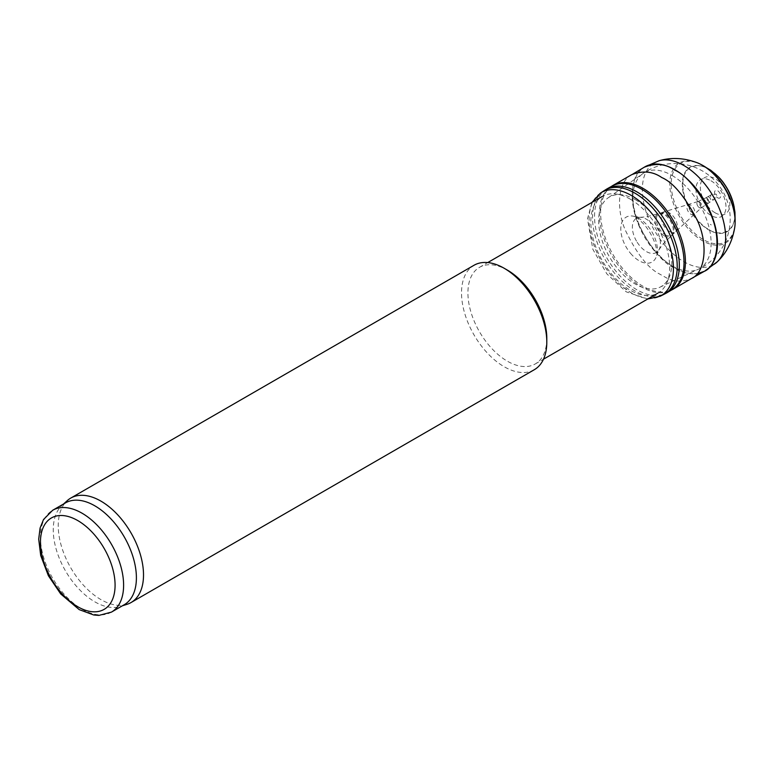<?xml version="1.0" encoding="UTF-8"?>
<svg xmlns="http://www.w3.org/2000/svg" width="774" height="774" viewBox="0 0 774 774"><rect width="100%" height="100%" fill="white"/><g stroke="black" fill="none" stroke-linecap="round" stroke-linejoin="round"><path stroke-width="0.58" stroke-dasharray="3.87 2.9" d="M710.967 180.768A21.227 12.258 60 0 1 723.961 214.272A21.227 12.258 60 0 1 697.964 199.257A21.227 12.258 60 0 1 710.967 180.768M635.241 199.595A51.703 29.857 60 0 1 669.394 276.599A51.703 29.857 60 0 1 659.787 287.28A51.703 29.857 60 0 1 609.39 256.745A51.703 29.857 60 0 1 608.141 197.825A51.703 29.857 60 0 1 622.19 194.845A51.703 29.857 60 0 1 635.241 199.595M630.259 199.15A55.776 32.208 60 0 1 667.101 282.22A55.776 32.208 60 0 1 658.142 292.998A55.776 32.208 60 0 1 602.365 260.799A55.776 32.208 60 0 1 602.365 196.393A55.776 32.208 60 0 1 616.181 194.022A55.776 32.208 60 0 1 630.259 199.15M546.802 338.422A55.776 32.208 60 0 1 535.25 363.954A55.776 32.208 60 0 1 479.474 331.746A55.776 32.208 60 0 1 479.474 267.34A55.776 32.208 60 0 1 507.367 270.107M534.312 369.711A60.304 34.811 60 0 1 474.017 334.9A60.304 34.811 60 0 1 474.017 265.269M127.033 604.32A60.304 34.811 60 0 1 70.724 567.739A60.304 34.811 60 0 1 67.203 500.691M124.227 604.736A58.795 33.94 60 0 1 120.328 606.458A58.795 33.94 60 0 1 65.432 570.796A58.795 33.94 60 0 1 61.997 505.422A58.795 33.94 60 0 1 65.432 502.906M717.624 197.786A4.325 2.496 -120 0 0 718.388 198.115A4.325 2.496 -120 0 0 720.584 195.087A4.325 2.496 -120 0 0 716.869 190.394A4.325 2.496 -120 0 0 714.596 192.939A4.325 2.496 -120 0 0 717.624 197.786M715.079 212.773A20.888 12.055 60 0 1 702.289 179.81A20.888 12.055 60 0 1 727.87 194.584A20.888 12.055 60 0 1 715.079 212.773M664.324 235.838A12.984 7.498 -120 0 0 671.426 235.789A12.984 7.498 -120 0 0 671.687 235.528A12.984 7.498 -120 0 0 670.632 221.383A12.984 7.498 -120 0 0 658.916 213.401A12.984 7.498 -120 0 0 658.548 213.498A12.984 7.498 -120 0 0 655.955 225.205A12.984 7.498 -120 0 0 664.14 235.731A12.984 7.498 -120 0 0 664.324 235.838M690.834 214.205A5.486 3.173 -120 0 0 693.901 214.234L693.901 214.234A5.486 3.173 -120 0 0 693.581 208.138A5.486 3.173 -120 0 0 688.454 204.8L688.454 204.8A5.486 3.173 -120 0 0 687.167 209.048A5.486 3.173 -120 0 0 690.834 214.205M698.525 206.968A3.57 2.061 -120 0 0 699.425 207.674A3.57 2.061 -120 0 0 701.341 207.761A3.57 2.061 -120 0 0 701.36 207.751A3.57 2.061 -120 0 0 701.205 203.726A3.57 2.061 -120 0 0 697.809 201.588A3.57 2.061 -120 0 0 697.78 201.598A3.57 2.061 -120 0 0 698.525 206.968M705.162 200.708A2.796 1.616 -120 0 0 706.846 202.759A2.796 1.616 -120 0 0 708.249 202.894A2.796 1.616 -120 0 0 708.278 202.875A2.796 1.616 -120 0 0 708.239 199.673A2.796 1.616 -120 0 0 705.482 198.028A2.796 1.616 -120 0 0 705.453 198.047A2.796 1.616 -120 0 0 705.162 200.708M707.097 199.034A2.728 1.577 -120 0 0 708.897 201.521A2.728 1.577 -120 0 0 710.271 201.646A2.728 1.577 -120 0 0 710.29 201.637A2.728 1.577 -120 0 0 710.271 198.502A2.728 1.577 -120 0 0 707.562 196.915A2.728 1.577 -120 0 0 707.542 196.925A2.728 1.577 -120 0 0 707.097 199.034M603.923 190.801A59.869 34.569 -120 0 0 595.97 238.837A59.869 34.569 -120 0 0 634.477 290.676A59.869 34.569 -120 0 0 634.883 290.908A59.869 34.569 -120 0 0 663.763 294.439M606.41 189.243A59.956 34.617 -120 0 0 597.751 236.902A59.956 34.617 -120 0 0 636.064 289.283A59.956 34.617 -120 0 0 636.934 289.795A59.956 34.617 -120 0 0 666.356 293.075M669.394 291.072A59.888 34.578 60 0 1 641.685 286.99A59.888 34.578 60 0 1 602.849 235.17A59.888 34.578 60 0 1 610.715 186.873A59.888 34.578 60 0 1 611.924 186.137M671.803 289.853A59.888 34.578 60 0 1 670.565 290.531L671.213 290.202M623.621 287.541A52.719 30.438 -120 0 0 626.969 289.64L623.621 287.541M630.539 253.321A25.9 14.948 -120 0 0 639.101 260.732A25.9 14.948 -120 0 0 656.739 255.468A25.9 14.948 -120 0 0 657 254.404A25.9 14.948 -120 0 0 635.222 216.681A25.9 14.948 -120 0 0 634.167 216.372A25.9 14.948 -120 0 0 620.903 226.821A25.9 14.948 -120 0 0 630.539 253.321M637.166 242.243A19.824 11.446 -120 0 0 646.387 251.569A19.824 11.446 -120 0 0 658.926 249.857A19.824 11.446 -120 0 0 659.119 249.509A19.824 11.446 -120 0 0 656.304 229.655A19.824 11.446 -120 0 0 640.514 217.291A19.824 11.446 -120 0 0 640.117 217.281A19.824 11.446 -120 0 0 637.166 242.243M612.302 185.837A59.966 34.617 -120 0 0 604.049 234.116A59.966 34.617 -120 0 0 643.02 286.293A59.966 34.617 -120 0 0 643.281 286.438A59.966 34.617 -120 0 0 669.771 290.763M671.368 290.105A59.966 34.617 -120 0 0 672.248 289.669M710.948 224.75A32.634 18.837 -120 0 0 711.267 224.934L710.29 224.363A32.634 18.837 -120 0 0 710.948 224.75M697.645 162.917A46.198 26.674 -120 0 0 669.878 186.989A46.198 26.674 -120 0 0 702.453 240.733A46.198 26.674 -120 0 0 705.772 242.456A46.198 26.674 -120 0 0 734.768 227.227M702.221 165.133A45.231 26.113 -120 0 0 699.203 163.662A45.231 26.113 -120 0 0 671.232 186.06A45.231 26.113 -120 0 0 702.482 239.118A45.231 26.113 -120 0 0 703.169 239.524A45.231 26.113 -120 0 0 706.507 241.246A45.231 26.113 -120 0 0 734.903 225.505A45.231 26.113 -120 0 0 735.136 222.157M733.675 204.704A37.2 21.479 60 0 1 734.661 210.305A37.2 21.479 60 0 1 708.616 229.83A37.2 21.479 60 0 1 682.368 182.209A37.2 21.479 60 0 1 712.244 171.47A37.2 21.479 60 0 1 716.598 175.127M714.537 173.27L708.829 169.245C701.205 163.633 683.132 162.221 682.774 184.289C683.132 206.764 701.205 226.221 708.829 229.414L708.868 229.433C716.995 235.983 737.419 235.567 734.594 209.725L734.255 207.413M671.987 175.417A55.341 31.947 60 0 1 708.5 225.428A55.341 31.947 60 0 1 698.254 269.265A55.341 31.947 60 0 1 644.316 236.583A55.341 31.947 60 0 1 642.981 173.521A55.341 31.947 60 0 1 671.987 175.417M111.437 612.118A58.795 33.94 60 0 1 52.642 578.178A58.795 33.94 60 0 1 52.642 510.289M665.263 234.764A12.587 7.266 -120 0 0 665.679 234.986A12.587 7.266 -120 0 0 672.529 234.628A12.587 7.266 -120 0 0 672.538 234.609A12.587 7.266 -120 0 0 671.561 220.851A12.587 7.266 -120 0 0 660.135 213.121A12.587 7.266 -120 0 0 660.116 213.121A12.587 7.266 -120 0 0 656.787 222.709A12.587 7.266 -120 0 0 665.263 234.764M712.544 199.431A2.748 1.587 -120 0 0 713.88 199.586A2.748 1.587 -120 0 0 713.918 196.393A2.748 1.587 -120 0 0 711.132 194.825A2.748 1.587 -120 0 0 710.6 196.103A2.748 1.587 -120 0 0 712.544 199.431M669.365 231.368A11.329 6.54 -120 0 0 671.619 232.297A11.329 6.54 -120 0 0 675.779 231.368A11.329 6.54 -120 0 0 675.034 218.839A11.329 6.54 -120 0 0 664.556 211.931A11.329 6.54 -120 0 0 661.76 220.648A11.329 6.54 -120 0 0 669.365 231.368M600.508 193.055A59.627 34.424 -120 0 0 592.42 240.646A59.627 34.424 -120 0 0 630.52 292.369A59.627 34.424 -120 0 0 631.265 292.804A59.627 34.424 -120 0 0 660.106 296.278M631.7 174.682C619.316 180.332 615.117 205.961 625.111 229.723C636.451 253.359 647.906 268.114 659.487 273.977L665.485 277.324C673.603 281.9 682.31 282.278 691.608 278.447M644.161 167.281C631.216 173.25 627.753 201.017 638.908 225.195C651.282 248.938 663.144 263.247 674.502 268.123L674.57 268.172C681.13 272.429 688.696 274.267 697.287 273.686M704.563 271.181A60.101 34.695 60 0 1 674.986 267.939A60.101 34.695 60 0 1 635.86 215.414A60.101 34.695 60 0 1 644.471 167.107M659.061 160.74A58.911 34.008 -120 0 0 644.461 206.019A58.911 34.008 -120 0 0 683.993 261.767A58.911 34.008 -120 0 0 685.464 262.589A58.911 34.008 -120 0 0 710.793 265.966M659.787 287.28L698.254 269.265A55.476 55.476 0 0 0 702.463 170.977A55.476 55.476 0 0 0 642.981 173.521L608.141 197.825M622.19 194.845L616.181 194.022M669.394 276.599L667.101 282.22M535.25 363.954L543.512 359.184M479.474 267.34L487.736 262.57M120.328 606.458L122.389 605.8M61.997 505.422L63.594 503.971M672.538 234.609L671.687 235.528M697.78 201.598L658.916 213.401M707.562 196.915L711.132 194.825L716.056 194.09L716.985 195.687L713.88 199.586L701.36 207.751L672.529 234.628M697.809 201.588L705.453 198.047M705.482 198.028L707.542 196.925M591.984 202.382L587.485 218.887L592.836 249.267L606.845 273.87L626.234 291.837L647.77 298.996M657 254.404L656.981 254.52C656.642 253.659 658.026 256.136 655.742 245.851C653.585 238.45 649.86 231.474 644.568 224.915C637.94 218.307 634.796 215.549 635.106 216.643L635.222 216.681M656.739 255.468L659.119 249.509M634.167 216.372L640.514 217.291M658.926 249.857C663.095 243.626 662.805 244.168 671.426 235.789M640.117 217.281C644.761 217.039 646.009 217.204 658.548 213.498M610.715 186.873L611.325 186.466M692.691 277.789L691.588 278.408M632.813 174.082L631.729 174.721M700.809 164.388L699.203 163.662M735.087 223.744L734.903 225.505M734.661 210.305L734.594 209.725"/><path stroke-width="1.16" d="M63.594 503.971L67.203 500.691A60.304 34.811 60 0 1 70.724 498.108L474.017 265.269A60.304 34.811 60 0 1 504.164 268.259L507.367 270.107A55.776 32.208 60 0 1 546.802 338.422L546.802 342.108A60.304 34.811 60 0 1 534.312 369.711L131.029 602.549A60.304 34.811 60 0 1 127.033 604.32L122.389 605.8M507.367 270.107L504.164 268.259A60.304 34.811 60 0 1 546.802 342.108M70.724 498.108A60.304 34.811 60 0 1 100.872 501.097A60.304 34.811 60 0 1 140.268 554.232A60.304 34.811 60 0 1 131.029 602.549M52.642 510.289L65.432 502.906A58.795 33.94 60 0 1 94.825 505.819A58.795 33.94 60 0 1 133.234 557.628A58.795 33.94 60 0 1 124.227 604.736L111.437 612.118L98.898 615.398L93.751 614.991L79.219 609.622L60.73 593.977L48.394 575.73L40.703 555.5L38.7 539.139L40.093 528.013L43.518 519.528L52.642 510.289A58.795 33.94 60 0 1 82.034 513.201A58.795 33.94 60 0 1 120.444 565.01A58.795 33.94 60 0 1 111.437 612.118M647.77 298.996L660.106 296.278L663.763 294.439A59.869 34.569 -120 0 0 664.256 294.188A59.869 34.569 -120 0 0 664.818 224.741A59.869 34.569 -120 0 0 604.397 190.501A59.869 34.569 -120 0 0 603.923 190.801L600.508 193.055L591.984 202.382M664.256 294.188L666.356 293.075A59.956 34.617 -120 0 0 667.169 292.611A59.956 34.617 -120 0 0 666.907 223.531A59.956 34.617 -120 0 0 607.213 188.769A59.956 34.617 -120 0 0 606.41 189.243L604.397 190.501M607.213 188.769L611.924 186.137A59.888 34.578 60 0 1 671.619 220.813A59.888 34.578 60 0 1 671.803 289.853L667.169 292.611M610.715 186.873L612.302 185.837A59.966 34.617 -120 0 1 613.24 185.276A59.966 34.617 -120 0 1 673.003 220.019A59.966 34.617 -120 0 1 673.206 289.137A59.966 34.617 -120 0 1 672.248 289.669L670.565 290.531A59.888 34.578 60 0 1 669.394 291.072M669.771 290.763A59.966 34.617 -120 0 0 671.368 290.105M710.793 265.966A58.911 34.008 -120 0 0 717.363 261.728A58.911 34.008 -120 0 0 717.527 261.564C726.728 252.682 732.475 241.236 734.768 227.227A46.198 26.674 -120 0 0 735.087 223.715A46.198 26.674 -120 0 0 700.838 164.398A46.198 26.674 -120 0 0 697.645 162.917C684.545 157.915 671.764 157.161 659.284 160.682A58.911 34.008 -120 0 0 659.061 160.74L644.645 166.99A60.101 34.695 60 0 1 644.771 166.923A60.101 34.695 60 0 1 705.037 201.521A60.101 34.695 60 0 1 704.872 271.006A60.101 34.695 60 0 1 704.737 271.084A60.101 34.695 60 0 1 704.563 271.181M700.809 164.388L710.803 170.299L716.598 175.127A37.2 21.479 60 0 1 733.675 204.704L734.952 212.134L735.136 222.157A45.231 26.113 -120 0 0 702.221 165.133L700.838 164.398M734.255 207.413L733.288 203.088C729.408 191.178 724.251 182.238 717.817 176.269L714.537 173.27M77.777 520.583A52.767 30.467 60 0 1 110.082 603.865A52.767 30.467 60 0 1 45.463 566.558A52.767 30.467 60 0 1 77.777 520.583M660.106 296.278A59.627 34.424 -120 0 0 661.073 226.898A59.627 34.424 -120 0 0 600.508 193.055M691.608 278.447L691.656 278.417C704.775 272.854 708.674 245.194 697.529 220.784C685.135 196.838 673.225 182.432 661.809 177.565C652.888 171.364 642.865 170.386 631.748 174.653L631.7 174.682M697.287 273.686L704.243 271.355C717.508 265.985 721.678 238.305 710.503 213.653C698.061 189.485 686.083 174.943 674.57 170.048C665.524 163.74 655.394 162.821 644.161 167.281L632.813 174.082M717.527 261.564A58.911 34.008 -120 0 0 713.444 196.664A58.911 34.008 -120 0 0 659.284 160.682M543.512 359.184L658.142 292.998M487.736 262.57L602.365 196.393M673.206 289.137L691.656 278.417M613.24 185.276L631.748 174.653M704.872 271.006L692.691 277.789M644.771 166.923L644.161 167.281M704.737 271.084L717.363 261.728M733.297 203.088C730.472 192.784 725.306 183.844 717.808 176.269"/></g></svg>
